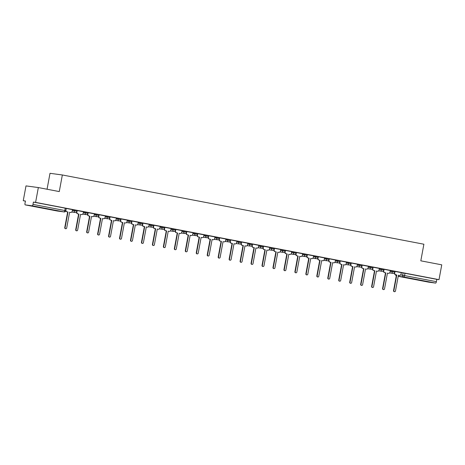 <?xml version="1.0" encoding="UTF-8"?>
<svg xmlns="http://www.w3.org/2000/svg" width="465" height="465" viewBox="0 0 465 465"><rect width="100%" height="100%" fill="white"/><g stroke="black" fill="none" stroke-linecap="round" stroke-linejoin="round"><path stroke-width="0.7" d="M77.103 210.482L74.295 209.948L74.144 210.767L77.039 211.313L77.19 210.494M88.065 212.586L85.252 212.046L85.101 212.865L87.995 213.412L88.147 212.592M99.028 214.685L96.214 214.144L96.063 214.964L98.958 215.51L99.109 214.691M109.984 216.783L107.177 216.242L107.026 217.062L109.92 217.608L110.071 216.789M120.947 218.881L118.133 218.341L117.982 219.16L120.877 219.707L121.028 218.887M131.903 220.98L129.096 220.445L128.945 221.264L131.839 221.805L131.99 220.985M142.865 223.078L140.052 222.543L139.901 223.363L142.796 223.909L142.947 223.09M153.828 225.182L151.015 224.642L150.863 225.461L153.758 226.007L153.909 225.188M164.784 227.28L161.977 226.74L161.82 227.559L164.715 228.106L164.872 227.286M175.747 229.379L172.934 228.838L172.782 229.658L175.677 230.204L175.828 229.385M186.703 231.477L183.896 230.936L183.745 231.756L186.639 232.302L186.791 231.483M197.666 233.575L194.852 233.041L194.701 233.86L197.596 234.401L197.747 233.581M208.622 235.674L205.815 235.139L205.664 235.958L208.558 236.499L208.709 235.685M219.585 237.778L216.777 237.237L216.62 238.057L219.515 238.603L219.672 237.784M230.547 239.876L227.734 239.336L227.583 240.155L230.477 240.701L230.628 239.882M241.504 241.974L238.696 241.434L238.545 242.253L241.44 242.8L241.591 241.98M252.466 244.073L249.653 243.532L249.502 244.352L252.396 244.898L252.547 244.079M263.423 246.171L260.615 245.636L260.464 246.45L263.359 246.996L263.51 246.177M274.385 248.269L271.577 247.735L271.421 248.554L274.315 249.095L274.466 248.281M285.347 250.368L282.534 249.833L282.383 250.652L285.278 251.199L285.429 250.379M296.304 252.472L293.496 251.931L293.345 252.751L296.24 253.297L296.391 252.478M307.266 254.57L304.453 254.03L304.302 254.849L307.196 255.395L307.348 254.576M318.223 256.668L315.415 256.128L315.264 256.947L318.159 257.494L318.31 256.674M329.185 258.767L326.372 258.232L326.221 259.046L329.115 259.592L329.267 258.773M340.148 260.865L337.334 260.33L337.183 261.15L340.078 261.69L340.229 260.871M351.104 262.963L348.297 262.429L348.146 263.248L351.034 263.795L351.191 262.975M362.066 265.067L359.253 264.527L359.102 265.346L361.997 265.893L362.148 265.073M373.023 267.166L370.216 266.625L370.064 267.445L372.959 267.991L373.11 267.172M383.985 269.264L381.172 268.724L381.021 269.543L383.916 270.089L384.067 269.27M394.942 271.362L392.135 270.822L391.983 271.641L394.878 272.188L395.029 271.368M419.314 280.273L427.05 281.604L419.314 280.273M37.682 207.175L45.413 208.512L37.682 207.175M38.339 187.564L59.276 191.574L62.351 174.974L423.888 244.218L420.813 260.824L441.75 264.835L439.007 279.651L35.59 202.38L38.339 187.564L25.994 185.901L23.25 200.717L25.412 201.136M47.058 189.238L50.011 173.311L62.351 174.974M23.25 200.717L25.436 201.014L25.005 203.321A1.517 0.5 -79.2 0 0 25.215 204.873A1.517 0.5 -79.2 0 0 25.226 204.879L32.207 205.821A1.517 0.5 -79.2 0 0 32.98 204.397L65.803 210.703L66.228 208.39L65.234 208.181L64.804 210.494A1.517 0.5 -79.2 0 1 64.036 211.912L32.207 205.821M35.59 202.38L33.41 202.089L32.98 204.397M401.272 272.676L403.097 272.926L402.667 275.233L436.391 281.662A1.517 0.5 100.8 0 1 435.624 283.086L428.637 282.145A1.517 0.5 100.8 0 1 428.625 282.145A1.517 0.5 100.8 0 1 428.62 282.145L398.197 276.315L428.637 282.145M436.391 281.662L436.821 279.355L439.007 279.651M396.785 274.925L393.861 290.672A0.872 0.825 97.7 0 0 394.553 291.689A0.872 0.825 97.7 0 0 395.477 290.98L398.4 275.233L399.313 275.408A1.517 1.43 97.7 0 0 400.993 274.187L401.283 272.624L395.018 271.426L394.739 272.99A1.517 1.43 97.7 0 0 395.866 274.751L395.546 274.705A1.517 1.43 -82.3 0 1 394.407 273.036M390.321 270.531L384.061 269.328L383.782 270.892A1.517 1.43 97.7 0 0 384.91 272.653L384.59 272.606A1.517 1.43 -82.3 0 1 383.445 270.938M374.86 270.729L371.942 286.475A0.872 0.825 97.7 0 0 372.634 287.492A0.872 0.825 97.7 0 0 373.558 286.783L376.476 271.037L377.394 271.211A1.517 1.43 97.7 0 0 379.074 269.991L379.423 268.439L373.099 267.224L372.82 268.793A1.517 1.43 97.7 0 0 373.947 270.554L373.627 270.508A1.517 1.43 -82.3 0 1 372.482 268.834M366.257 269.09A1.517 1.43 -82.3 0 1 366.112 269.066L366.432 269.113A1.517 1.43 97.7 0 0 368.111 267.892L368.46 266.34L362.136 265.126L361.857 266.695A1.517 1.43 97.7 0 0 362.991 268.45L362.665 268.41A1.517 1.43 -82.3 0 1 361.526 266.736M355.301 266.991A1.517 1.43 -82.3 0 1 355.15 266.968L355.469 267.015A1.517 1.43 97.7 0 0 357.155 265.794L357.504 264.236L351.18 263.027L350.901 264.597A1.517 1.43 97.7 0 0 352.028 266.352L351.709 266.311A1.517 1.43 -82.3 0 1 350.564 264.637M346.483 262.132L340.217 260.929M329.272 258.831L328.982 260.394A1.517 1.43 97.7 0 0 330.109 262.155L331.022 262.33L328.104 278.076A0.872 0.825 97.7 0 0 328.796 279.093A0.872 0.825 97.7 0 0 329.72 278.384L332.638 262.638L333.55 262.812A1.517 1.43 97.7 0 0 335.23 261.592L335.585 260.04L329.261 258.831M322.419 260.691A1.517 1.43 -82.3 0 1 322.268 260.673L322.594 260.714A1.517 1.43 97.7 0 0 324.274 259.493L324.622 257.941L318.298 256.732M311.457 258.592A1.517 1.43 -82.3 0 1 311.312 258.575L311.631 258.616A1.517 1.43 97.7 0 0 313.311 257.395L313.66 255.843L307.336 254.628M302.639 253.733L296.379 252.53L296.1 254.099A1.517 1.43 97.7 0 0 297.228 255.855L296.908 255.814A1.517 1.43 -82.3 0 1 295.763 254.14M287.184 253.931L284.266 269.683A0.872 0.825 97.7 0 0 284.958 270.7A0.872 0.825 97.7 0 0 285.882 269.991L288.8 254.245L289.712 254.419A1.517 1.43 97.7 0 0 291.392 253.198L291.741 251.646L285.417 250.432L285.138 252.001A1.517 1.43 97.7 0 0 286.271 253.756L285.946 253.716A1.517 1.43 -82.3 0 1 284.807 252.042M278.582 252.297A1.517 1.43 -82.3 0 1 278.43 252.274L278.75 252.321A1.517 1.43 97.7 0 0 280.43 251.1L280.784 249.542L274.46 248.333L274.181 249.903A1.517 1.43 97.7 0 0 275.309 251.658L274.989 251.617A1.517 1.43 -82.3 0 1 273.844 249.943M267.619 250.193A1.517 1.43 -82.3 0 1 267.468 250.176L267.794 250.217A1.517 1.43 97.7 0 0 269.473 248.996L269.764 247.432L263.498 246.235L263.219 247.799A1.517 1.43 97.7 0 0 264.347 249.56L264.027 249.513A1.517 1.43 -82.3 0 1 262.888 247.845M254.303 247.636L251.385 263.382A0.872 0.825 97.7 0 0 252.077 264.399A0.872 0.825 97.7 0 0 253.001 263.69L255.919 247.944L256.831 248.118A1.517 1.43 97.7 0 0 258.511 246.898L258.802 245.334L252.542 244.137L252.257 245.7A1.517 1.43 97.7 0 0 253.39 247.461L253.07 247.415A1.517 1.43 -82.3 0 1 251.925 245.747M241.591 242.038L241.3 243.602A1.517 1.43 97.7 0 0 242.428 245.363L243.34 245.537L240.422 261.284A0.872 0.825 97.7 0 0 241.114 262.301A0.872 0.825 97.7 0 0 242.038 261.592L244.956 245.846L245.869 246.02A1.517 1.43 97.7 0 0 247.554 244.799L247.903 243.247L241.579 242.038M230.628 239.94L230.338 241.504A1.517 1.43 97.7 0 0 231.471 243.259L232.384 243.439L229.466 259.185A0.872 0.825 97.7 0 0 230.158 260.202A0.872 0.825 97.7 0 0 231.082 259.493L234 243.747L234.912 243.922A1.517 1.43 97.7 0 0 236.592 242.701L236.941 241.149L230.617 239.934M223.781 241.8A1.517 1.43 -82.3 0 1 223.63 241.777L223.95 241.823A1.517 1.43 97.7 0 0 225.63 240.603L225.984 239.051L219.66 237.836M210.465 239.237L207.541 254.983A0.872 0.825 97.7 0 0 208.233 256.006A0.872 0.825 97.7 0 0 209.157 255.297L212.081 239.545L212.993 239.725A1.517 1.43 97.7 0 0 214.673 238.504L214.964 236.935L208.698 235.738L208.419 237.307A1.517 1.43 97.7 0 0 209.546 239.062L209.227 239.022A1.517 1.43 -82.3 0 1 208.088 237.348M204.001 234.842L197.741 233.639L197.462 235.203A1.517 1.43 97.7 0 0 198.59 236.964L198.27 236.923A1.517 1.43 -82.3 0 1 197.125 235.249M188.54 235.04L185.622 250.786A0.872 0.825 97.7 0 0 186.314 251.803A0.872 0.825 97.7 0 0 187.238 251.094L190.156 235.348L191.069 235.523A1.517 1.43 97.7 0 0 192.754 234.302L193.045 232.738L186.779 231.541L186.5 233.105A1.517 1.43 97.7 0 0 187.628 234.866L187.308 234.819A1.517 1.43 -82.3 0 1 186.163 233.151M179.938 233.401A1.517 1.43 -82.3 0 1 179.792 233.383L180.112 233.424A1.517 1.43 97.7 0 0 181.792 232.204L182.082 230.64L175.817 229.443L175.538 231.006A1.517 1.43 97.7 0 0 176.671 232.767L176.345 232.721A1.517 1.43 -82.3 0 1 175.206 231.053M168.981 231.303A1.517 1.43 -82.3 0 1 168.83 231.279L169.15 231.326A1.517 1.43 97.7 0 0 170.835 230.105L171.184 228.553L164.86 227.339M153.909 225.246L153.619 226.81A1.517 1.43 97.7 0 0 154.746 228.565L155.665 228.739L152.741 244.491A0.872 0.825 97.7 0 0 153.433 245.508A0.872 0.825 97.7 0 0 154.357 244.799L157.28 229.053L158.193 229.228A1.517 1.43 97.7 0 0 159.873 228.007L160.222 226.455L153.898 225.24M142.947 223.142L142.662 224.711A1.517 1.43 97.7 0 0 143.79 226.467L144.702 226.641L141.784 242.387A0.872 0.825 97.7 0 0 142.476 243.41A0.872 0.825 97.7 0 0 143.4 242.701L146.318 226.949L147.231 227.129A1.517 1.43 97.7 0 0 148.91 225.909L149.259 224.351L142.941 223.142M136.1 225.002A1.517 1.43 -82.3 0 1 135.949 224.984L136.274 225.025A1.517 1.43 97.7 0 0 137.954 223.81L138.303 222.253L131.979 221.044M125.137 222.904A1.517 1.43 -82.3 0 1 124.992 222.886L125.312 222.927A1.517 1.43 97.7 0 0 126.992 221.706L127.282 220.143L121.016 218.945L120.737 220.509A1.517 1.43 97.7 0 0 121.871 222.27L121.545 222.224A1.517 1.43 -82.3 0 1 120.406 220.555M111.821 220.346L108.903 236.092A0.872 0.825 97.7 0 0 109.595 237.109A0.872 0.825 97.7 0 0 110.519 236.4L113.437 220.654L114.349 220.829A1.517 1.43 97.7 0 0 116.035 219.608L116.384 218.056L110.06 216.847L109.781 218.411A1.517 1.43 97.7 0 0 110.908 220.172L110.589 220.125A1.517 1.43 -82.3 0 1 109.444 218.457M100.864 218.248L97.946 233.994A0.872 0.825 97.7 0 0 98.638 235.011A0.872 0.825 97.7 0 0 99.562 234.302L102.48 218.556L103.393 218.73A1.517 1.43 97.7 0 0 105.073 217.51L105.421 215.958L99.097 214.743L98.818 216.312A1.517 1.43 97.7 0 0 99.946 218.073L99.626 218.027A1.517 1.43 -82.3 0 1 98.487 216.353M89.902 216.144L86.984 231.895A0.872 0.825 97.7 0 0 87.676 232.913A0.872 0.825 97.7 0 0 88.6 232.204L91.518 216.458L92.43 216.632A1.517 1.43 97.7 0 0 94.11 215.411L94.465 213.859L88.141 212.644L87.862 214.214A1.517 1.43 97.7 0 0 88.989 215.969L88.67 215.929A1.517 1.43 -82.3 0 1 87.525 214.255M81.299 214.51A1.517 1.43 -82.3 0 1 81.148 214.487L81.474 214.534A1.517 1.43 97.7 0 0 83.154 213.313L83.502 211.755L77.178 210.546L76.899 212.116A1.517 1.43 97.7 0 0 78.027 213.871L77.707 213.83A1.517 1.43 -82.3 0 1 76.568 212.156M67.983 211.947L65.065 227.693A0.872 0.825 97.7 0 0 65.757 228.71A0.872 0.825 97.7 0 0 66.681 228.007L69.599 212.255L70.511 212.429A1.517 1.43 97.7 0 0 72.191 211.215L72.482 209.645L66.222 208.448L65.937 210.017A1.517 1.43 97.7 0 0 67.07 211.773L66.751 211.732A1.517 1.43 -82.3 0 1 65.739 210.93M72.47 209.703L74.295 209.948M83.433 211.802L85.252 212.046M94.395 213.9L96.214 214.144M105.352 215.998L107.177 216.242M116.314 218.097L118.133 218.341M127.271 220.195L129.096 220.445M138.233 222.299L140.052 222.543M149.195 224.397L151.015 224.642M160.152 226.496L161.977 226.74M171.114 228.594L172.934 228.838M182.071 230.692L183.896 230.936M193.033 232.791L194.852 233.041M203.99 234.895L205.815 235.139M214.952 236.993L216.777 237.237M225.914 239.091L227.734 239.336M236.871 241.19L238.696 241.434M247.833 243.288L249.653 243.532M258.79 245.386L260.615 245.636M269.752 247.49L271.577 247.735M280.715 249.589L282.534 249.833M291.671 251.687L293.496 251.931M302.634 253.785L304.453 254.03M313.59 255.884L315.415 256.128M324.553 257.982L326.372 258.232M335.515 260.08L337.334 260.33M346.472 262.184L348.297 262.429M357.434 264.283L359.253 264.527M368.39 266.381L370.216 266.625M379.353 268.479L381.172 268.724M390.315 270.578L392.135 270.822M33.41 202.089L65.234 208.181M436.821 279.355L403.097 272.926M399.139 275.385A1.517 1.43 -82.3 0 1 398.987 275.367L398.395 275.251M394.553 291.689L394.233 291.648A0.872 0.825 -82.3 0 1 393.541 290.631L396.459 274.879M388.176 273.286A1.517 1.43 -82.3 0 1 388.031 273.269L387.432 273.153M385.822 272.827L382.904 288.573A0.872 0.825 97.7 0 0 383.596 289.59L383.276 289.55A0.872 0.825 -82.3 0 1 382.585 288.533L385.502 272.781M383.596 289.59A0.872 0.825 97.7 0 0 384.52 288.881L387.438 273.135L388.351 273.31A1.517 1.43 97.7 0 0 390.03 272.089L390.321 270.525M377.22 271.188A1.517 1.43 -82.3 0 1 377.069 271.171L376.476 271.054M372.634 287.492L372.314 287.451A0.872 0.825 -82.3 0 1 371.622 286.428L374.54 270.682M363.903 268.625L360.985 284.377A0.872 0.825 97.7 0 0 361.677 285.394L361.351 285.347A0.872 0.825 -82.3 0 1 360.66 284.33L363.584 268.584M361.677 285.394A0.872 0.825 97.7 0 0 362.601 284.685L365.519 268.939M352.941 266.526L350.023 282.272A0.872 0.825 97.7 0 0 350.715 283.295L350.395 283.249A0.872 0.825 -82.3 0 1 349.703 282.232L352.621 266.486M350.715 283.295A0.872 0.825 97.7 0 0 351.639 282.586L354.557 266.84M340.229 260.929L339.938 262.498A1.517 1.43 97.7 0 0 341.066 264.254L340.746 264.213A1.517 1.43 -82.3 0 1 339.607 262.539M344.338 264.887A1.517 1.43 -82.3 0 1 344.193 264.87L343.594 264.754M341.984 264.428L339.061 280.174A0.872 0.825 97.7 0 0 339.758 281.191L339.433 281.151A0.872 0.825 -82.3 0 1 338.741 280.133L341.659 264.387M339.758 281.191A0.872 0.825 97.7 0 0 340.676 280.488L343.6 264.736L344.513 264.911A1.517 1.43 97.7 0 0 346.193 263.696L346.483 262.126M331.022 262.33L329.79 262.109A1.517 1.43 -82.3 0 1 328.645 260.441M333.376 262.789A1.517 1.43 -82.3 0 1 333.231 262.772L332.632 262.655M328.796 279.093L328.476 279.052A0.872 0.825 -82.3 0 1 327.784 278.035L330.702 262.289M318.31 256.732L318.019 258.296A1.517 1.43 97.7 0 0 319.147 260.057L318.827 260.011A1.517 1.43 -82.3 0 1 317.682 258.342M320.06 260.231L317.142 275.978A0.872 0.825 97.7 0 0 317.833 276.995L317.514 276.954A0.872 0.825 -82.3 0 1 316.822 275.937L319.74 260.185M317.833 276.995A0.872 0.825 97.7 0 0 318.757 276.286L321.675 260.54M307.348 254.634L307.057 256.198A1.517 1.43 97.7 0 0 308.19 257.959L307.865 257.912A1.517 1.43 -82.3 0 1 306.726 256.244M309.103 258.133L306.185 273.879A0.872 0.825 97.7 0 0 306.877 274.896L306.557 274.856A0.872 0.825 -82.3 0 1 305.865 273.833L308.783 258.087M306.877 274.896A0.872 0.825 97.7 0 0 307.801 274.187L310.719 258.441M300.5 256.494A1.517 1.43 -82.3 0 1 300.349 256.471L299.756 256.36M298.141 256.029L295.223 271.781A0.872 0.825 97.7 0 0 295.914 272.798L295.595 272.752A0.872 0.825 -82.3 0 1 294.903 271.734L297.821 255.988M295.914 272.798A0.872 0.825 97.7 0 0 296.839 272.089L299.756 256.343L300.669 256.517A1.517 1.43 97.7 0 0 302.355 255.297L302.645 253.733M289.538 254.396A1.517 1.43 -82.3 0 1 289.393 254.372L288.794 254.262M284.958 270.7L284.632 270.653A0.872 0.825 -82.3 0 1 283.941 269.636L286.858 253.89M276.222 251.832L273.304 267.578A0.872 0.825 97.7 0 0 273.995 268.596L273.676 268.555A0.872 0.825 -82.3 0 1 272.984 267.538L275.902 251.792M273.995 268.596A0.872 0.825 97.7 0 0 274.92 267.892L277.838 252.14M265.259 249.734L262.341 265.48A0.872 0.825 97.7 0 0 263.033 266.497L262.713 266.457A0.872 0.825 -82.3 0 1 262.022 265.439L264.94 249.693M263.033 266.497A0.872 0.825 97.7 0 0 263.957 265.788L266.875 250.042M256.657 248.095A1.517 1.43 -82.3 0 1 256.511 248.078L255.913 247.961M252.077 264.399L251.757 264.358A0.872 0.825 -82.3 0 1 251.065 263.341L253.983 247.589M243.34 245.537L242.108 245.317A1.517 1.43 -82.3 0 1 240.963 243.648M245.7 245.997A1.517 1.43 -82.3 0 1 245.549 245.979L244.956 245.863M241.114 262.301L240.794 262.26A0.872 0.825 -82.3 0 1 240.103 261.237L243.021 245.491M232.384 243.439L231.146 243.218A1.517 1.43 -82.3 0 1 230.006 241.544M234.738 243.898A1.517 1.43 -82.3 0 1 234.593 243.875L233.994 243.765M230.158 260.202L229.832 260.156A0.872 0.825 -82.3 0 1 229.14 259.139L232.064 243.393M219.672 237.842L219.381 239.405A1.517 1.43 97.7 0 0 220.509 241.161L220.189 241.12A1.517 1.43 -82.3 0 1 219.044 239.446M221.421 241.335L218.504 257.087A0.872 0.825 97.7 0 0 219.195 258.104L218.876 258.058A0.872 0.825 -82.3 0 1 218.184 257.04L221.102 241.294M219.195 258.104A0.872 0.825 97.7 0 0 220.119 257.395L223.037 241.649M212.819 239.702A1.517 1.43 -82.3 0 1 212.668 239.678L212.075 239.562M208.233 256.006L207.913 255.959A0.872 0.825 -82.3 0 1 207.221 254.942L210.139 239.196M201.857 237.598A1.517 1.43 -82.3 0 1 201.711 237.58L201.113 237.464M199.502 237.138L196.585 252.884A0.872 0.825 97.7 0 0 197.276 253.902L196.957 253.861A0.872 0.825 -82.3 0 1 196.265 252.844L199.183 237.098M197.276 253.902A0.872 0.825 97.7 0 0 198.2 253.193L201.118 237.446L202.031 237.621A1.517 1.43 97.7 0 0 203.711 236.406L204.001 234.837M190.9 235.499A1.517 1.43 -82.3 0 1 190.749 235.482L190.156 235.366M186.314 251.803L185.994 251.763A0.872 0.825 -82.3 0 1 185.303 250.745L188.22 234.994M177.584 232.942L174.666 248.688A0.872 0.825 97.7 0 0 175.357 249.705L175.032 249.664A0.872 0.825 -82.3 0 1 174.34 248.641L177.264 232.895M175.357 249.705A0.872 0.825 97.7 0 0 176.281 248.996L179.199 233.25M164.872 227.344L164.581 228.908A1.517 1.43 97.7 0 0 165.709 230.663L165.389 230.623A1.517 1.43 -82.3 0 1 164.244 228.949M166.621 230.843L163.703 246.59A0.872 0.825 97.7 0 0 164.395 247.607L164.075 247.56A0.872 0.825 -82.3 0 1 163.384 246.543L166.301 230.797M164.395 247.607A0.872 0.825 97.7 0 0 165.319 246.898L168.237 231.152M155.665 228.739L154.427 228.524A1.517 1.43 -82.3 0 1 153.287 226.85M158.019 229.204A1.517 1.43 -82.3 0 1 157.873 229.181L157.275 229.071M153.433 245.508L153.113 245.462A0.872 0.825 -82.3 0 1 152.421 244.445L155.339 228.699M144.702 226.641L143.47 226.426A1.517 1.43 -82.3 0 1 142.325 224.752M147.056 227.106A1.517 1.43 -82.3 0 1 146.911 227.083L146.312 226.972M142.476 243.41L142.156 243.364A0.872 0.825 -82.3 0 1 141.465 242.346L144.383 226.6M131.99 221.044L131.7 222.607A1.517 1.43 97.7 0 0 132.827 224.368L132.508 224.328A1.517 1.43 -82.3 0 1 131.363 222.654M133.74 224.543L130.822 240.289A0.872 0.825 97.7 0 0 131.514 241.306L131.194 241.265A0.872 0.825 -82.3 0 1 130.502 240.248L133.42 224.502M131.514 241.306A0.872 0.825 97.7 0 0 132.438 240.603L135.356 224.851M122.783 222.444L119.865 238.19A0.872 0.825 97.7 0 0 120.557 239.208L120.232 239.167A0.872 0.825 -82.3 0 1 119.54 238.15L122.464 222.398M120.557 239.208A0.872 0.825 97.7 0 0 121.481 238.499L124.399 222.752M114.181 220.805A1.517 1.43 -82.3 0 1 114.03 220.788L113.437 220.672M109.595 237.109L109.275 237.069A0.872 0.825 -82.3 0 1 108.583 236.051L111.501 220.3M103.218 218.707A1.517 1.43 -82.3 0 1 103.073 218.69L102.474 218.573M98.638 235.011L98.313 234.965A0.872 0.825 -82.3 0 1 97.621 233.947L100.539 218.201M92.256 216.609A1.517 1.43 -82.3 0 1 92.111 216.585L91.512 216.475M87.676 232.913L87.356 232.866A0.872 0.825 -82.3 0 1 86.664 231.849L89.582 216.103M78.94 214.045L76.022 229.791A0.872 0.825 97.7 0 0 76.713 230.814L76.394 230.768A0.872 0.825 -82.3 0 1 75.702 229.751L78.62 214.005M76.713 230.814A0.872 0.825 97.7 0 0 77.638 230.105L80.555 214.359M70.337 212.406A1.517 1.43 -82.3 0 1 70.192 212.389L69.593 212.273M65.757 228.71L65.437 228.67A0.872 0.825 -82.3 0 1 64.745 227.652L67.663 211.906M25.226 204.879L57.05 210.971L64.036 211.912A1.517 1.43 97.7 0 0 64.112 211.924A1.517 1.517 0 0 0 65.803 210.703M400.615 274.955L402.667 275.233A1.517 1.43 -82.3 0 0 403.794 276.989L398.214 276.239M435.624 283.086L403.794 276.989A1.517 0.5 -79.2 0 0 404.567 275.565L404.992 273.257M72.319 210.523L74.144 210.767A1.517 1.43 97.7 0 0 75.272 212.522A1.517 1.43 -82.3 0 0 75.347 212.534A1.517 1.517 0 0 0 77.039 211.313M83.282 212.621L85.101 212.865A1.517 1.43 97.7 0 0 86.234 214.621A1.517 1.43 -82.3 0 0 86.304 214.632A1.517 1.517 0 0 0 87.995 213.412M94.238 214.72L96.063 214.964A1.517 1.43 97.7 0 0 97.191 216.725A1.517 1.43 -82.3 0 0 97.266 216.737A1.517 1.517 0 0 0 98.958 215.51M105.2 216.818L107.026 217.062A1.517 1.43 97.7 0 0 108.153 218.823A1.517 1.43 -82.3 0 0 108.229 218.835A1.517 1.517 0 0 0 109.92 217.608M116.163 218.916L117.982 219.16A1.517 1.43 97.7 0 0 119.11 220.922A1.517 1.43 -82.3 0 0 119.185 220.933A1.517 1.517 0 0 0 120.877 219.707M127.119 221.015L128.945 221.264A1.517 1.43 97.7 0 0 130.072 223.02A1.517 1.43 -82.3 0 0 130.148 223.031A1.517 1.517 0 0 0 131.839 221.805M138.082 223.119L139.901 223.363A1.517 1.43 97.7 0 0 141.035 225.118A1.517 1.43 -82.3 0 0 141.104 225.13A1.517 1.517 0 0 0 142.796 223.909M149.038 225.217L150.863 225.461A1.517 1.43 97.7 0 0 151.991 227.216A1.517 1.43 -82.3 0 0 152.067 227.228A1.517 1.517 0 0 0 153.758 226.007M160.001 227.315L161.82 227.559A1.517 1.43 97.7 0 0 162.953 229.321A1.517 1.43 -82.3 0 0 163.023 229.332A1.517 1.517 0 0 0 164.715 228.106M170.963 229.414L172.782 229.658A1.517 1.43 97.7 0 0 173.91 231.419A1.517 1.43 -82.3 0 0 173.986 231.431A1.517 1.517 0 0 0 175.677 230.204M181.92 231.512L183.745 231.756A1.517 1.43 97.7 0 0 184.872 233.517A1.517 1.43 -82.3 0 0 184.948 233.529A1.517 1.517 0 0 0 186.639 232.302M192.882 233.61L194.701 233.86A1.517 1.43 97.7 0 0 195.835 235.616A1.517 1.43 -82.3 0 0 195.905 235.627A1.517 1.517 0 0 0 197.596 234.401M203.839 235.709L205.664 235.958A1.517 1.43 97.7 0 0 206.791 237.714A1.517 1.43 -82.3 0 0 206.867 237.725A1.517 1.517 0 0 0 208.558 236.499M214.801 237.813L216.62 238.057A1.517 1.43 97.7 0 0 217.754 239.812A1.517 1.43 -82.3 0 0 217.823 239.824A1.517 1.517 0 0 0 219.515 238.603M225.763 239.911L227.583 240.155A1.517 1.43 97.7 0 0 228.71 241.91A1.517 1.43 -82.3 0 0 228.786 241.928A1.517 1.517 0 0 0 230.477 240.701M236.72 242.009L238.545 242.253A1.517 1.43 97.7 0 0 239.673 244.015A1.517 1.43 -82.3 0 0 239.748 244.026A1.517 1.517 0 0 0 241.44 242.8M247.682 244.108L249.502 244.352A1.517 1.43 97.7 0 0 250.629 246.113A1.517 1.43 -82.3 0 0 250.705 246.125A1.517 1.517 0 0 0 252.396 244.898M258.639 246.206L260.464 246.45A1.517 1.43 97.7 0 0 261.592 248.211A1.517 1.43 -82.3 0 0 261.667 248.223A1.517 1.517 0 0 0 263.359 246.996M269.601 248.304L271.421 248.554A1.517 1.43 97.7 0 0 272.554 250.31A1.517 1.43 -82.3 0 0 272.624 250.321A1.517 1.517 0 0 0 274.315 249.095M280.558 250.408L282.383 250.652A1.517 1.43 97.7 0 0 283.511 252.408A1.517 1.43 -82.3 0 0 283.586 252.419A1.517 1.517 0 0 0 285.278 251.199M291.52 252.507L293.345 252.751A1.517 1.43 97.7 0 0 294.473 254.506A1.517 1.43 -82.3 0 0 294.548 254.524A1.517 1.517 0 0 0 296.24 253.297M302.483 254.605L304.302 254.849A1.517 1.43 97.7 0 0 305.429 256.61A1.517 1.43 -82.3 0 0 305.505 256.622A1.517 1.517 0 0 0 307.196 255.395M313.439 256.703L315.264 256.947A1.517 1.43 97.7 0 0 316.392 258.709A1.517 1.43 -82.3 0 0 316.467 258.72A1.517 1.517 0 0 0 318.159 257.494M324.401 258.802L326.221 259.046A1.517 1.43 97.7 0 0 327.354 260.807A1.517 1.43 -82.3 0 0 327.424 260.819A1.517 1.517 0 0 0 329.115 259.592M335.358 260.9L337.183 261.15A1.517 1.43 97.7 0 0 338.311 262.905A1.517 1.43 -82.3 0 0 338.386 262.917A1.517 1.517 0 0 0 340.078 261.69M346.32 263.004L348.146 263.248A1.517 1.43 97.7 0 0 349.273 265.004A1.517 1.43 -82.3 0 0 349.343 265.015A1.517 1.517 0 0 0 351.034 263.795M357.283 265.102L359.102 265.346A1.517 1.43 97.7 0 0 360.23 267.102A1.517 1.43 -82.3 0 0 360.305 267.113A1.517 1.517 0 0 0 361.997 265.893M368.239 267.201L370.064 267.445A1.517 1.43 97.7 0 0 371.192 269.206A1.517 1.43 -82.3 0 0 371.268 269.218A1.517 1.517 0 0 0 372.959 267.991M379.202 269.299L381.021 269.543A1.517 1.43 97.7 0 0 382.154 271.304A1.517 1.43 -82.3 0 0 382.224 271.316A1.517 1.517 0 0 0 383.916 270.089M390.158 271.397L391.983 271.641A1.517 1.43 97.7 0 0 393.111 273.403A1.517 1.43 -82.3 0 0 393.187 273.414A1.517 1.517 0 0 0 394.878 272.188M25.215 204.873L57.044 210.971A1.517 0.5 100.8 0 1 57.044 210.971A1.517 0.5 100.8 0 1 57.032 210.971M64.112 211.924L57.125 210.988A1.517 1.517 0 0 1 57.044 210.971A1.517 1.43 97.7 0 0 57.201 210.994M395.581 274.71A1.517 1.517 0 0 0 396.285 275.844A1.517 1.43 -82.3 0 1 395.663 274.728M395.866 274.751L395.546 274.705M399.313 275.408L398.987 275.367M393.861 290.672L393.541 290.631M384.91 272.653L384.59 272.606M388.351 273.31L388.031 273.269M382.904 288.573L382.585 288.533M373.947 270.554L373.627 270.508M377.394 271.211L377.069 271.171M371.942 286.475L371.622 286.428M362.991 268.45L362.665 268.41M366.432 269.113L366.112 269.066M360.985 284.377L360.66 284.33M352.028 266.352L351.709 266.311M355.469 267.015L355.15 266.968M350.023 282.272L349.703 282.232M341.066 264.254L340.746 264.213M344.513 264.911L344.193 264.87M339.061 280.174L338.741 280.133M330.109 262.155L329.79 262.109M333.55 262.812L333.231 262.772M328.104 278.076L327.784 278.035M319.147 260.057L318.827 260.011M322.594 260.714L322.268 260.673M317.142 275.978L316.822 275.937M308.19 257.959L307.865 257.912M311.631 258.616L311.312 258.575M306.185 273.879L305.865 273.833M297.228 255.855L296.908 255.814M300.669 256.517L300.349 256.471M295.223 271.781L294.903 271.734M286.271 253.756L285.946 253.716M289.712 254.419L289.393 254.372M284.266 269.683L283.941 269.636M275.309 251.658L274.989 251.617M278.75 252.321L278.43 252.274M273.304 267.578L272.984 267.538M264.347 249.56L264.027 249.513M267.794 250.217L267.468 250.176M262.341 265.48L262.022 265.439M253.39 247.461L253.07 247.415M256.831 248.118L256.511 248.078M251.385 263.382L251.065 263.341M242.428 245.363L242.108 245.317M245.869 246.02L245.549 245.979M240.422 261.284L240.103 261.237M231.471 243.259L231.146 243.218M234.912 243.922L234.593 243.875M229.466 259.185L229.14 259.139M220.509 241.161L220.189 241.12M223.95 241.823L223.63 241.777M218.504 257.087L218.184 257.04M209.546 239.062L209.227 239.022M212.993 239.725L212.668 239.678M207.541 254.983L207.221 254.942M198.59 236.964L198.27 236.923M202.031 237.621L201.711 237.58M196.585 252.884L196.265 252.844M187.628 234.866L187.308 234.819M191.069 235.523L190.749 235.482M185.622 250.786L185.303 250.745M176.671 232.767L176.345 232.721M180.112 233.424L179.792 233.383M174.666 248.688L174.34 248.641M165.709 230.663L165.389 230.623M169.15 231.326L168.83 231.279M163.703 246.59L163.384 246.543M154.746 228.565L154.427 228.524M158.193 229.228L157.873 229.181M152.741 244.491L152.421 244.445M143.79 226.467L143.47 226.426M147.231 227.129L146.911 227.083M141.784 242.387L141.465 242.346M132.827 224.368L132.508 224.328M136.274 225.025L135.949 224.984M130.822 240.289L130.502 240.248M121.871 222.27L121.545 222.224M125.312 222.927L124.992 222.886M119.865 238.19L119.54 238.15M110.908 220.172L110.589 220.125M114.349 220.829L114.03 220.788M108.903 236.092L108.583 236.051M99.946 218.073L99.626 218.027M103.393 218.73L103.073 218.69M97.946 233.994L97.621 233.947M88.989 215.969L88.67 215.929M92.43 216.632L92.111 216.585M86.984 231.895L86.664 231.849M78.027 213.871L77.707 213.83M81.474 214.534L81.148 214.487M76.022 229.791L75.702 229.751M67.07 211.773L66.751 211.732M70.511 212.429L70.192 212.389M65.065 227.693L64.745 227.652M393.187 273.414L389.589 272.932M382.224 271.316L378.626 270.828M371.268 269.218L367.664 268.729M360.305 267.113L356.707 266.631M349.343 265.015L345.745 264.533M338.386 262.917L334.788 262.434M327.424 260.819L323.826 260.336M316.467 258.72L312.864 258.232M305.505 256.622L301.907 256.134M294.548 254.524L290.945 254.035M283.586 252.419L279.988 251.937M272.624 250.321L269.026 249.839M261.667 248.223L258.063 247.74M250.705 246.125L247.107 245.642M239.748 244.026L236.144 243.538M228.786 241.928L225.188 241.44M217.823 239.824L214.226 239.341M206.867 237.725L203.269 237.243M195.905 235.627L192.307 235.145M184.948 233.529L181.344 233.046M173.986 231.431L170.388 230.942M163.023 229.332L159.425 228.844M152.067 227.228L148.469 226.746M141.104 225.13L137.506 224.647M130.148 223.031L126.544 222.549M119.185 220.933L115.587 220.451M108.229 218.835L104.625 218.347M97.266 216.737L93.668 216.248M86.304 214.632L82.706 214.15M75.347 212.534L71.744 212.052M399.383 275.42L399.063 275.379M388.426 273.321L388.106 273.281M377.464 271.223L377.144 271.182M366.507 269.125L366.182 269.078M355.545 267.026L355.225 266.98M344.582 264.928L344.263 264.881M333.626 262.824L333.306 262.783M322.663 260.726L322.344 260.685M311.707 258.627L311.381 258.587M300.745 256.529L300.425 256.482M289.788 254.431L289.463 254.384M278.826 252.332L278.506 252.286M267.863 250.228L267.544 250.187M256.907 248.13L256.587 248.089M245.944 246.031L245.625 245.991M234.988 243.933L234.662 243.893M224.025 241.835L223.706 241.788M213.063 239.737L212.743 239.69M202.106 237.632L201.787 237.592M191.144 235.534L190.824 235.493M180.188 233.436L179.862 233.395M169.225 231.338L168.905 231.297M158.263 229.239L157.943 229.193M147.306 227.141L146.987 227.094M136.344 225.037L136.024 224.996M125.387 222.938L125.062 222.898M114.425 220.84L114.105 220.799M103.463 218.742L103.143 218.701M92.506 216.644L92.186 216.597M81.544 214.545L81.224 214.499M70.587 212.447L70.267 212.4"/></g></svg>
